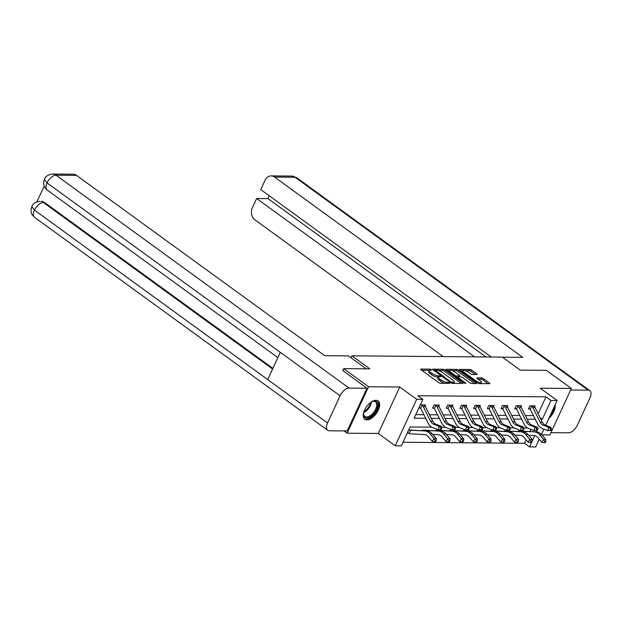 <?xml version="1.0" encoding="UTF-8"?>
<svg xmlns="http://www.w3.org/2000/svg" width="621" height="621" viewBox="0 0 621 621"><rect width="100%" height="100%" fill="white"/><g stroke="black" fill="none" stroke-linecap="round" stroke-linejoin="round"><path stroke-width="0.93" d="M431.378 369.642L430.089 369.138L420.929 369.06A1.421 0.427 24.8 0 0 420.619 369.177A1.421 0.427 24.8 0 0 421.046 369.767L438.659 382.559A1.421 0.427 24.8 0 0 440.499 383.281L449.658 383.359L449.573 382.862L447.104 382.35A4.557 1.358 24.8 0 1 441.213 380.052L439.746 378.989A4.557 1.358 24.8 0 1 438.372 377.102A4.557 1.358 24.8 0 1 439.373 376.737L440.778 376.668L440.475 376.256L437.999 375.744A4.557 1.358 24.8 0 1 432.115 373.446L430.648 372.375A4.557 1.358 24.8 0 1 429.266 370.489A4.557 1.358 24.8 0 1 430.268 370.124L431.673 370.054L431.378 369.642M375.977 400.289A11.302 5.954 126 0 0 365.528 408.269A11.302 5.954 126 0 0 364.806 419.229A11.302 5.954 126 0 0 366.926 419.874A11.302 5.954 126 0 0 377.382 411.886A11.302 5.954 126 0 0 378.096 400.933A11.302 5.954 126 0 0 375.977 400.289M476.812 374.486A1.421 0.427 24.8 0 0 477.13 374.378A1.421 0.427 24.8 0 0 476.695 373.788L471.758 370.194A1.421 0.427 24.8 0 0 469.918 369.479L459.75 369.394A1.421 0.427 24.8 0 0 459.439 369.503A1.421 0.427 24.8 0 0 459.866 370.093L477.479 382.893A1.421 0.427 24.8 0 0 479.319 383.607L489.488 383.693A1.421 0.427 24.8 0 0 489.798 383.584A1.421 0.427 24.8 0 0 489.371 382.994L483.402 378.655A1.421 0.427 24.8 0 0 481.562 377.941L477.207 377.902A1.421 0.427 24.8 0 0 476.897 378.018A1.421 0.427 24.8 0 0 477.324 378.6L480.289 380.751A3.804 1.141 24.8 0 1 481.438 382.334A3.804 1.141 24.8 0 1 479.195 382.404A3.804 1.141 24.8 0 1 475.678 380.712L464.081 372.29A3.804 1.141 24.8 0 1 462.932 370.714A3.804 1.141 24.8 0 1 465.168 370.644A3.804 1.141 24.8 0 1 468.692 372.328L470.625 373.733A1.421 0.427 24.8 0 0 472.465 374.455L476.812 374.486M538.159 413.834L546.014 396.835L550.998 400.452L557.146 400.506L545.704 425.269M342.722 370.659L343.661 368.633L369.821 368.858L351.874 355.817L502.335 357.098L520.282 370.132L546.441 370.357L571.359 388.459L540.2 388.195L557.146 400.506M343.661 368.633L368.579 386.736L347.116 433.194L378.274 433.458L395.228 445.769L416.691 399.311L422.831 399.365L414.129 418.197L425.703 418.298M378.274 433.458L399.745 386.999L368.579 386.736M399.745 386.999L416.691 399.311M546.014 396.835L417.848 395.74L422.831 399.365M444.962 369.969A1.421 0.427 24.8 0 0 443.122 369.254L432.953 369.161A1.421 0.427 24.8 0 0 432.635 369.278A1.421 0.427 24.8 0 0 433.07 369.868L450.683 382.66A1.421 0.427 24.8 0 0 452.523 383.382L462.692 383.467A1.421 0.427 24.8 0 0 463.002 383.351A1.421 0.427 24.8 0 0 462.575 382.761L444.962 369.969L444.38 371.226A1.421 0.427 24.8 0 0 442.54 370.504L438.232 370.473M446.352 369.278L456.52 369.363A1.421 0.427 24.8 0 1 458.36 370.085L475.973 382.878A1.421 0.427 24.8 0 1 476.4 383.467A1.421 0.427 24.8 0 1 476.09 383.584L471.735 383.545A1.421 0.427 24.8 0 1 469.895 382.823L462.754 377.638A1.421 0.427 24.8 0 0 460.914 376.916L458.026 376.893A1.421 0.427 24.8 0 0 457.716 377.009A1.421 0.427 24.8 0 0 458.143 377.599L465.579 383.002L465.882 383.413L464.376 382.986L446.468 369.984A1.421 0.427 24.8 0 1 446.033 369.394A1.421 0.427 24.8 0 1 446.352 369.278L446.15 369.705M541.861 434.847L549.895 434.917L571.359 388.459M343.98 430.92L347.116 433.194M351.874 355.817L350.981 357.75M415.783 414.634L423.902 414.704M429.53 414.75L437.595 414.82M443.223 414.867L451.296 414.937M456.916 414.983L464.989 415.053M470.609 415.1L478.682 415.17M484.302 415.216L492.375 415.286M497.995 415.333L506.068 415.402M511.696 415.449L519.761 415.519M525.389 415.565L533.455 415.635M425.09 406.01L425.587 404.946L420.316 404.9L418.865 408.044L420.293 408.051M438.783 406.126L439.28 405.063L434.009 405.016L432.558 408.16L433.986 408.168M452.476 406.243L452.973 405.179L447.702 405.133L446.251 408.276L447.679 408.284M466.177 406.359L466.666 405.296L461.395 405.249L459.951 408.393L461.372 408.401M479.87 406.476L480.359 405.412L475.096 405.366L473.644 408.509L475.065 408.517M493.563 406.592L494.052 405.529L488.789 405.482L487.338 408.626L488.758 408.634M507.256 406.708L507.745 405.645L502.482 405.598L501.031 408.742L502.459 408.75M520.949 406.825L521.446 405.761L516.175 405.715L514.724 408.859L516.152 408.866M534.642 406.941L535.139 405.878L529.868 405.831L528.417 408.975L529.845 408.983M403.013 442.253L524.551 443.285L526.134 439.862M529.969 431.564L530.971 429.383M413.873 430.299L408.711 430.011L407.26 433.155L408.688 433.163M422.133 430.718L422.404 430.128L427.566 430.415M435.826 430.834L436.105 430.244L441.259 430.532M449.526 430.951L449.798 430.361L454.952 430.648M463.219 431.067L463.491 430.477L468.645 430.764M476.912 431.184L477.184 430.594L482.338 430.881M490.606 431.3L490.877 430.71L496.032 430.997M504.299 431.416L504.57 430.827L509.732 431.114M517.992 431.533L518.263 430.943L523.425 431.23M539.23 439.272L535.675 446.957L529.534 446.91L531.918 441.748M524.551 443.285L529.534 446.91M431.781 427.17L410.07 426.984L401.368 445.824L395.228 445.769M543.887 429.196L541.473 434.413M540.883 419.276L542.296 419.284L550.998 400.452M431.331 418.344L439.404 418.414M445.024 418.461L453.097 418.531M458.717 418.577L466.79 418.647M472.41 418.694L480.483 418.764M486.103 418.81L494.176 418.88M499.804 418.927L507.869 418.996M513.497 419.043L521.562 419.113M527.19 419.159L535.263 419.229M537.406 429.864L538.236 428.079L537.468 428.071M527.64 427.985L523.775 427.954M513.947 427.869L510.074 427.838M500.247 427.753L496.381 427.722M486.553 427.636L482.688 427.605M472.86 427.52L468.995 427.489M459.167 427.403L455.302 427.372M445.474 427.287L441.609 427.256M532.081 441.399L534.759 435.6M536.466 431.898L537.266 430.167M540.084 417.677L542.296 419.284M548.91 418.321A11.302 5.954 126 0 0 555.112 404.908M429.266 370.489L428.692 371.746A4.557 1.358 24.8 0 0 430.066 373.632L430.648 372.375M438.434 377.009L437.425 376.994A4.557 1.358 24.8 0 1 431.533 374.696L430.066 373.632M438.372 377.102L437.789 378.36A4.557 1.358 24.8 0 0 439.163 380.246L439.746 378.989M444.807 383.312A4.557 1.358 24.8 0 1 440.631 381.31L439.163 380.246M429.328 370.395L421.822 370.333M461.217 383.452L444.38 371.226M434.956 370.442L433.846 370.434M435.267 370.17L450.807 381.892L453.346 382.404A4.557 1.358 24.8 0 0 454.347 382.039A4.557 1.358 24.8 0 0 452.973 380.153L442.408 372.476A4.557 1.358 24.8 0 0 436.516 370.178L435.267 370.17M453.71 383.39A4.557 1.358 24.8 0 0 453.772 383.297L454.347 382.039M447.244 370.551L449.627 370.566M451.886 370.59L455.938 370.621L456.52 369.363M474.615 383.568L457.778 371.342A1.421 0.427 24.8 0 0 455.938 370.621M455.34 372.251A3.804 1.141 24.8 0 0 451.824 370.566A3.804 1.141 24.8 0 0 449.581 370.636A3.804 1.141 24.8 0 0 450.73 372.212L454.813 375.185A1.421 0.427 24.8 0 0 456.652 375.899L459.54 375.922A1.421 0.427 24.8 0 0 459.858 375.814A1.421 0.427 24.8 0 0 459.424 375.224L455.34 372.251M457.638 377.172L456.342 377.157M480.84 383.623A3.804 1.141 24.8 0 0 480.856 383.584L481.438 382.334M488.013 383.685L482.82 379.912A1.421 0.427 24.8 0 0 480.98 379.19L478.1 379.167M475.337 374.479L471.176 371.451A1.421 0.427 24.8 0 0 469.336 370.737L465.362 370.698M462.948 370.683L460.642 370.659M409.123 433.38A5.077 4.037 -89.5 0 0 410.667 433.854L424.399 434.553A7.25 5.768 90.5 0 1 428.079 436.478L432.2 441.298L434.164 438.636L430.05 433.823A10.867 8.647 -89.5 0 0 424.531 430.935L410.799 430.237A1.452 1.157 90.5 0 1 410.59 430.198L409.123 433.38L407.539 432.55M435.329 440.724L434.545 441.787L435.422 441.795L436.214 440.731L435.329 440.724L434.164 438.636L436.361 438.659L432.239 433.838A10.867 8.647 -89.5 0 0 426.72 430.951L412.996 430.252A1.452 1.157 90.5 0 1 412.779 430.221L412.554 430.05M410.139 430.027L410.59 430.198M436.361 438.659L436.214 440.731M434.545 441.787L432.2 441.298M421.744 404.915L422.156 405.156A5.077 4.037 90.5 0 1 423.258 406.608L430.57 421.193A7.25 5.768 -89.5 0 0 433.737 424.236L439.117 426.324L441.314 426.348L435.926 424.259L433.737 424.236M435.926 424.259A7.25 5.768 -89.5 0 1 432.767 421.217L425.455 406.623A5.077 4.037 90.5 0 0 424.353 405.179L424.159 404.939M441.484 429.321L441.826 427.931L440.949 427.923L440.607 429.313L441.484 429.321L438.255 429.786L432.876 427.706A10.867 8.647 90.5 0 1 428.133 423.134L420.821 408.548A1.452 1.157 -89.5 0 0 420.689 408.339L419.144 407.438M422.156 405.156L420.689 408.339M440.607 429.313L438.255 429.786L439.117 426.324L440.949 427.923M441.826 427.931L441.314 426.348M370.993 402.191A9.781 5.154 -54 0 1 371.086 402.136A9.781 5.154 -54 0 1 372.584 401.414A9.781 5.154 -54 0 1 377.661 406.118A9.781 5.154 -54 0 1 370.225 416.87A9.781 5.154 -54 0 1 363.557 413.834A9.781 5.154 -54 0 1 363.805 412.08M363.58 413.485A9.059 4.774 126 0 0 364.83 416.466A9.059 4.774 126 0 0 369.759 415.961A9.059 4.774 126 0 0 375.922 408.54A9.059 4.774 126 0 0 375.48 401.81A9.059 4.774 126 0 0 372.258 401.539M364.271 418.733A11.232 5.915 126 0 0 370.163 417.956A11.232 5.915 126 0 0 377.715 408.975A11.232 5.915 126 0 0 377.467 400.576M550.222 415.488A11.232 5.915 126 0 0 554.328 406.592M366.227 368.827L348.428 355.895L324.721 355.693L76.507 175.378L56.006 175.2L349.087 388.102L366.949 388.257L342.792 370.52M349.087 388.102A8.911 4.696 126 0 0 340.114 395.779L280.304 352.332L267.713 379.578L327.531 423.025L340.114 395.779M327.531 423.025A8.911 4.696 126 0 0 327.686 430.283A8.911 4.696 126 0 0 329.355 430.795L347.224 430.943L366.949 388.257M44.184 186.083L36.88 201.887M52.599 174.043C48.43 174.454 45.706 176.193 44.425 179.244L47.041 182.877A8.911 4.696 126 0 1 56.006 175.2A8.694 6.916 -89.5 0 0 52.599 174.043L73.099 174.214A8.694 6.916 90.5 0 1 76.507 175.378M44.572 202.524L41.165 201.359A8.694 6.916 90.5 0 1 44.572 202.524L272.891 368.377M272.596 369.014L43.385 202.508A8.911 4.696 126 0 0 34.45 210.123L31.826 206.514L31.05 209.277L31.166 212.025C31.384 212.266 30.848 213.865 34.613 217.381L327.686 430.283M502.474 357.199L522.766 357.37L274.544 177.055A8.694 6.916 -89.5 0 0 271.136 175.898A8.694 6.916 -89.5 0 0 265.082 180.245L260.758 189.599L491.203 357.005M589.787 390.64A8.911 4.696 126 0 0 588.118 390.135L295.045 177.233A8.694 6.916 -89.5 0 0 291.637 176.069L296.714 177.738L589.787 390.64A8.911 4.696 126 0 1 589.95 397.898L577.359 425.144A8.911 4.696 126 0 1 568.394 432.821L550.928 432.674M588.118 390.135L570.652 389.988M269.273 195.786L267.962 198.611L256.644 198.518L252.32 207.872A8.694 6.916 -89.5 0 0 254.82 219.749L443.2 356.594M256.644 198.518L474.623 356.865M267.962 198.611L485.94 356.959M432.721 434.397L438.092 434.669A7.25 5.768 90.5 0 1 441.772 436.594L445.894 441.415L447.865 438.752L450.054 438.775L445.932 433.955A10.867 8.647 -89.5 0 0 440.421 431.067L426.689 430.369A1.452 1.157 90.5 0 1 426.48 430.337L426.247 430.167M423.832 430.143L424.05 430.819M449.03 440.84L448.238 441.904L449.115 441.911L449.907 440.848L449.03 440.84L443.743 433.939A10.867 8.647 -89.5 0 0 438.224 431.052L424.492 430.353A1.452 1.157 90.5 0 1 424.283 430.314M450.054 438.775L449.907 440.848M448.238 441.904L445.894 441.415M437.526 430.26L440.173 430.454A1.452 1.157 90.5 0 0 440.382 430.485L454.114 431.184A10.867 8.647 -89.5 0 1 459.633 434.071L463.755 438.892L463.6 440.964L462.723 440.957L461.931 442.02L462.808 442.028L463.6 440.964M446.414 434.514L451.785 434.785A7.25 5.768 90.5 0 1 455.465 436.71L459.587 441.531L461.558 438.868L457.436 434.056A10.867 8.647 -89.5 0 0 451.917 431.168L438.185 430.469A1.452 1.157 90.5 0 1 437.976 430.431L437.743 430.935M462.723 440.957L461.558 438.868L463.755 438.892M437.557 430.275L437.976 430.431M461.931 442.02L459.587 441.531M435.437 405.032L435.849 405.272A5.077 4.037 90.5 0 1 436.951 406.724L444.271 421.31A7.25 5.768 -89.5 0 0 447.43 424.353L452.81 426.441L455.007 426.464L449.627 424.376L447.43 424.353M449.627 424.376A7.25 5.768 -89.5 0 1 446.46 421.333L439.148 406.739A5.077 4.037 90.5 0 0 438.046 405.296L437.852 405.055M455.177 429.437L455.519 428.048L454.642 428.04L454.3 429.429L455.177 429.437L451.948 429.903L446.569 427.815A10.867 8.647 90.5 0 1 441.826 423.25L434.514 408.665A1.452 1.157 -89.5 0 0 434.382 408.455L432.837 407.555M435.849 405.272L434.382 408.455M454.3 429.429L451.948 429.903L452.81 426.441L454.642 428.04M455.519 428.048L455.007 426.464M463.32 424.492A7.25 5.768 -89.5 0 1 460.161 421.449L452.841 406.856A5.077 4.037 90.5 0 0 451.739 405.412L449.55 405.389A5.077 4.037 90.5 0 1 450.644 406.84L457.964 421.426A7.25 5.768 -89.5 0 0 461.124 424.469L466.503 426.557L468.7 426.58L463.32 424.492L461.124 424.469M468.871 429.553L469.212 428.164L468.335 428.156L467.993 429.546L468.871 429.553L465.641 430.019L460.262 427.931A10.867 8.647 90.5 0 1 455.519 423.367L448.207 408.781A1.452 1.157 -89.5 0 0 448.075 408.571L446.53 407.671M449.55 405.389L448.075 408.571M467.993 429.546L465.641 430.019L466.503 426.557L468.335 428.156M469.212 428.164L468.7 426.58M460.107 434.63L465.486 434.902A7.25 5.768 90.5 0 1 469.165 436.827L473.28 441.647L475.251 438.985L471.129 434.172A10.867 8.647 -89.5 0 0 465.61 431.285L451.878 430.586A1.452 1.157 90.5 0 1 451.669 430.547L453.866 430.57A1.452 1.157 90.5 0 0 454.075 430.601L467.807 431.3A10.867 8.647 -89.5 0 1 473.326 434.188L477.448 439.008L477.293 441.081L476.416 441.073L475.624 442.136L476.509 442.144L477.293 441.081M476.416 441.073L475.251 438.985L477.448 439.008M451.669 430.547L451.436 431.052M475.624 442.136L473.28 441.647M464.912 430.493L467.559 430.679A1.452 1.157 90.5 0 0 467.768 430.718L481.5 431.416A10.867 8.647 -89.5 0 1 487.019 434.304L491.141 439.125L490.986 441.197L490.109 441.189L489.325 442.253L490.202 442.261L490.986 441.197M473.8 434.747L479.179 435.018A7.25 5.768 90.5 0 1 482.859 436.943L486.98 441.764L488.944 439.101L484.822 434.289A10.867 8.647 -89.5 0 0 479.303 431.401L465.571 430.702A1.452 1.157 90.5 0 1 465.362 430.663L465.129 431.168M490.109 441.189L488.944 439.101L491.141 439.125M464.943 430.508L465.362 430.663M489.325 442.253L486.98 441.764M478.612 430.609L481.252 430.795A1.452 1.157 90.5 0 0 481.461 430.834L495.193 431.533A10.867 8.647 -89.5 0 1 500.712 434.421L504.834 439.241L504.679 441.314L503.802 441.306L503.018 442.369L503.895 442.377L504.679 441.314M487.493 434.863L492.872 435.135A7.25 5.768 90.5 0 1 496.552 437.06L500.673 441.88L502.637 439.218L498.516 434.405A10.867 8.647 -89.5 0 0 492.996 431.517L479.272 430.819A1.452 1.157 90.5 0 1 479.063 430.78L478.83 431.285M503.802 441.306L502.637 439.218L504.834 439.241M478.636 430.625L479.063 430.78M503.018 442.369L500.673 441.88M477.013 424.609A7.25 5.768 -89.5 0 1 473.854 421.566L466.534 406.972A5.077 4.037 90.5 0 0 465.432 405.529L463.243 405.505A5.077 4.037 90.5 0 1 464.345 406.957L471.657 421.543A7.25 5.768 -89.5 0 0 474.817 424.585L480.196 426.674L482.393 426.697L477.013 424.609L474.817 424.585M482.564 429.67L482.905 428.28L482.028 428.273L481.686 429.662L482.564 429.67L479.342 430.136L473.955 428.048A10.867 8.647 90.5 0 1 469.212 423.483L461.9 408.897A1.452 1.157 -89.5 0 0 461.776 408.688L460.231 407.787M463.243 405.505L461.776 408.688M481.686 429.662L479.342 430.136L480.196 426.674L482.028 428.273M482.905 428.28L482.393 426.697M476.517 405.381L476.936 405.622A5.077 4.037 90.5 0 1 478.038 407.073L485.35 421.659A7.25 5.768 -89.5 0 0 488.51 424.702L493.897 426.79L496.086 426.813L490.706 424.725L488.51 424.702M490.706 424.725A7.25 5.768 -89.5 0 1 487.547 421.682L480.235 407.089A5.077 4.037 90.5 0 0 479.133 405.645L476.548 405.397M496.257 429.786L496.606 428.397L495.729 428.389L495.379 429.779L496.257 429.786L493.035 430.252L487.656 428.164A10.867 8.647 90.5 0 1 482.913 423.6L475.593 409.014A1.452 1.157 -89.5 0 0 475.469 408.804L473.924 407.904M476.936 405.622L475.469 408.804M495.379 429.779L493.035 430.252L493.897 426.79L495.729 428.389M496.606 428.397L496.086 426.813M490.21 405.497L490.629 405.738A5.077 4.037 90.5 0 1 491.731 407.19L499.043 421.775A7.25 5.768 -89.5 0 0 502.21 424.818L507.59 426.906L509.787 426.93L504.399 424.842L502.21 424.818M504.399 424.842A7.25 5.768 -89.5 0 1 501.24 421.799L493.928 407.205A5.077 4.037 90.5 0 0 492.826 405.761L490.241 405.513M509.95 429.903L510.299 428.513L509.422 428.506L509.073 429.895L509.95 429.903L506.728 430.369L501.349 428.28A10.867 8.647 90.5 0 1 496.606 423.716L489.286 409.13A1.452 1.157 -89.5 0 0 489.162 408.921L487.617 408.02M490.629 405.738L489.162 408.921M509.073 429.895L506.728 430.369L507.59 426.906L509.422 428.506M510.299 428.513L509.787 426.93M501.186 434.979L506.565 435.251A7.25 5.768 90.5 0 1 510.245 437.176L514.367 441.997L516.33 439.334L518.527 439.358L514.405 434.537A10.867 8.647 -89.5 0 0 508.886 431.649L495.154 430.951A1.452 1.157 90.5 0 1 494.945 430.912L494.72 430.741M492.306 430.726L492.523 431.401M517.495 441.422L516.711 442.486L517.588 442.494L518.372 441.43L517.495 441.422L512.216 434.521A10.867 8.647 -89.5 0 0 506.697 431.634L492.965 430.935A1.452 1.157 90.5 0 1 492.756 430.896M518.527 439.358L518.372 441.43M516.711 442.486L514.367 441.997M503.903 405.614L504.322 405.855A5.077 4.037 90.5 0 1 505.424 407.306L512.736 421.892A7.25 5.768 -89.5 0 0 515.904 424.935L521.283 427.023L523.48 427.046L518.093 424.958L515.904 424.935M518.093 424.958A7.25 5.768 -89.5 0 1 514.933 421.907L507.621 407.322A5.077 4.037 90.5 0 0 506.519 405.878L506.325 405.629M523.65 430.019L523.992 428.63L523.115 428.622L522.773 430.011L523.65 430.019L520.421 430.485L515.042 428.397A10.867 8.647 90.5 0 1 510.299 423.832L502.987 409.247A1.452 1.157 -89.5 0 0 502.855 409.037L501.31 408.137M504.322 405.855L502.855 409.037M522.773 430.011L520.421 430.485L521.283 427.023L523.115 428.622M523.992 428.63L523.48 427.046M514.887 435.096L520.258 435.368A7.25 5.768 90.5 0 1 523.938 437.293L528.06 442.113L530.031 439.451L532.22 439.474L528.098 434.653A10.867 8.647 -89.5 0 0 522.579 431.766L508.855 431.067A1.452 1.157 90.5 0 1 508.646 431.028L508.413 430.858M505.999 430.842L506.216 431.517M531.196 441.539L530.404 442.602L531.281 442.61L532.073 441.547L531.196 441.539L525.909 434.638A10.867 8.647 -89.5 0 0 520.39 431.75L506.658 431.052A1.452 1.157 90.5 0 1 506.449 431.013M532.22 439.474L532.073 441.547M530.404 442.602L528.06 442.113M517.603 405.73L518.015 405.971A5.077 4.037 90.5 0 1 519.117 407.423L526.437 422.008A7.25 5.768 -89.5 0 0 529.597 425.051L534.976 427.139L537.173 427.163L531.793 425.075L529.597 425.051M531.793 425.075A7.25 5.768 -89.5 0 1 528.626 422.024L521.314 407.438A5.077 4.037 90.5 0 0 520.212 405.994L520.018 405.746M537.344 430.136L537.685 428.746L536.808 428.738L536.466 430.128L537.344 430.136L534.114 430.601L528.735 428.513A10.867 8.647 90.5 0 1 523.992 423.949L516.68 409.363A1.452 1.157 -89.5 0 0 516.548 409.154L515.003 408.253M518.015 405.971L516.548 409.154M536.466 430.128L534.114 430.601L534.976 427.139L536.808 428.738M537.685 428.746L537.173 427.163M519.692 430.958L522.339 431.145A1.452 1.157 90.5 0 0 522.548 431.184L536.28 431.882A10.867 8.647 -89.5 0 1 541.799 434.77L545.913 439.59L545.766 441.663L544.889 441.655L544.097 442.719L544.974 442.726L545.766 441.663M528.58 435.212L533.951 435.484A7.25 5.768 90.5 0 1 537.631 437.409L541.753 442.23L543.724 439.567L539.602 434.754A10.867 8.647 -89.5 0 0 534.083 431.867L520.351 431.168A1.452 1.157 90.5 0 1 520.142 431.129L519.909 431.634M544.889 441.655L543.724 439.567L545.913 439.59M519.723 430.974L520.142 431.129M544.097 442.719L541.753 442.23M545.486 425.191A7.25 5.768 -89.5 0 1 542.319 422.14L535.007 407.555A5.077 4.037 90.5 0 0 533.905 406.111L531.716 406.087A5.077 4.037 90.5 0 1 532.81 407.539L540.13 422.125A7.25 5.768 -89.5 0 0 543.29 425.168L548.669 427.256L550.866 427.279L545.486 425.191L543.29 425.168M551.037 430.252L551.378 428.863L550.501 428.855L550.159 430.244L551.037 430.252L547.807 430.718L542.428 428.63A10.867 8.647 90.5 0 1 537.685 424.065L530.373 409.48A1.452 1.157 -89.5 0 0 530.241 409.27L528.696 408.37M531.716 406.087L530.241 409.27M550.159 430.244L547.807 430.718L548.669 427.256L550.501 428.855M551.378 428.863L550.866 427.279M429.585 370.225L430.089 369.138M447.834 383.343L448.284 382.365M438.682 376.838L439.187 375.752M431.533 374.696L432.115 373.446M437.425 376.994L437.999 375.744M440.631 381.31L441.213 380.052M446.646 383.328L447.104 382.35M420.735 369.487L420.929 369.06M462.249 383.467L462.575 382.761M432.752 369.588L432.953 369.161M442.54 370.504L443.122 369.254M435.049 371.311L435.352 370.659M450.512 382.536L450.807 381.892M451.723 383.204L452.096 382.396M452.895 383.382L453.346 382.404M457.778 371.342L458.36 370.085M475.647 383.576L475.973 382.878M457.84 378.243L458.143 377.599M465.37 383.452L465.579 383.002M450.435 372.864L450.73 372.212M454.518 375.829L454.813 375.185M456.14 377.009L456.652 375.899M459.09 376.9L459.54 375.922M463.778 372.942L464.081 372.29M475.375 381.364L475.678 380.712M477.013 378.329L477.207 377.902M480.98 379.19L481.562 377.941M482.82 379.912L483.402 378.655M489.045 383.693L489.371 382.994M459.548 369.821L459.75 369.394M469.336 370.737L469.918 369.479M471.176 371.451L471.758 370.194M476.377 374.486L476.695 373.788M410.163 430.043L412.569 430.058M430.05 433.823L432.239 433.838M424.531 430.935L426.72 430.951M410.799 430.237L412.996 430.252M424.174 404.946L421.768 404.931M432.767 421.217L430.57 421.193M425.455 406.623L423.258 406.608M371.49 401.903A9.059 4.774 -54 0 1 364.566 412.189A9.059 4.774 -54 0 1 363.696 412.647M363.937 411.692A8.764 4.611 126 0 0 364.085 411.607A8.764 4.611 126 0 0 370.659 402.431M44.425 179.252L43.672 181.953L43.78 184.678C43.998 184.918 43.431 186.517 47.227 190.073A8.911 4.696 126 0 1 47.041 182.877L280.304 352.332M267.713 379.578L34.45 210.123A8.911 4.696 126 0 0 34.613 217.381M296.714 177.738A8.911 4.696 126 0 0 295.045 177.233L274.544 177.055M423.856 430.159L426.262 430.174M443.743 433.939L445.932 433.955M438.224 431.052L440.421 431.067M424.492 430.353L426.689 430.369M457.436 434.056L459.633 434.071M451.917 431.168L454.114 431.184M438.185 430.469L440.382 430.485M437.867 405.063L435.461 405.047M446.46 421.333L444.271 421.31M439.148 406.739L436.951 406.724M460.161 421.449L457.964 421.426M452.841 406.856L450.644 406.84M471.129 434.172L473.326 434.188M465.61 431.285L467.807 431.3M451.878 430.586L454.075 430.601M484.822 434.289L487.019 434.304M479.303 431.401L481.5 431.416M465.571 430.702L467.768 430.718M498.516 434.405L500.712 434.421M492.996 431.517L495.193 431.533M479.272 430.819L481.461 430.834M473.854 421.566L471.657 421.543M466.534 406.972L464.345 406.957M487.547 421.682L485.35 421.659M480.235 407.089L478.038 407.073M501.24 421.799L499.043 421.775M493.928 407.205L491.731 407.19M492.329 430.741L494.735 430.757M512.216 434.521L514.405 434.537M506.697 431.634L508.886 431.649M492.965 430.935L495.154 430.951M506.34 405.645L503.934 405.629M514.933 421.907L512.736 421.892M507.621 407.322L505.424 407.306M506.022 430.858L508.428 430.873M525.909 434.638L528.098 434.653M520.39 431.75L522.579 431.766M506.658 431.052L508.855 431.067M520.033 405.761L517.627 405.746M528.626 422.024L526.437 422.008M521.314 407.438L519.117 407.423M539.602 434.754L541.799 434.77M534.083 431.867L536.28 431.882M520.351 431.168L522.548 431.184M542.319 422.14L540.13 422.125M535.007 407.555L532.81 407.539M434.684 371.04L435.049 370.248M457.32 377.863L457.716 377.009M449.022 371.839L449.581 370.636M459.346 376.908L459.858 375.814M462.373 371.917L462.932 370.714M47.227 190.073L277.866 357.618M39.977 201.351C35.832 201.763 33.107 203.486 31.826 206.514M271.136 175.898L291.637 176.069"/></g></svg>
